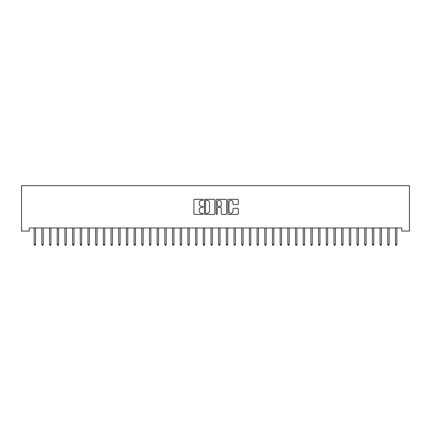 <?xml version="1.0" encoding="UTF-8"?>
<svg xmlns="http://www.w3.org/2000/svg" width="431" height="431" viewBox="0 0 431 431"><rect width="100%" height="100%" fill="white"/><g stroke="black" fill="none" stroke-linecap="round" stroke-linejoin="round"><path stroke-width="0.65" d="M203.2 199.828A0.528 0.528 0 0 0 202.672 199.3L194.656 199.3A0.754 0.754 0 0 0 193.902 200.054L193.902 213.636A0.754 0.754 0 0 0 194.656 214.39L202.672 214.39A0.528 0.528 0 0 0 203.2 213.862A0.528 0.528 0 0 0 202.672 213.334L201.633 213.334A2.414 2.414 0 0 1 199.219 210.921L199.219 209.789A2.414 2.414 0 0 1 201.633 207.37L202.672 207.37A0.528 0.528 0 0 0 203.2 206.842A0.528 0.528 0 0 0 202.672 206.314L201.633 206.314A2.414 2.414 0 0 1 199.219 203.901L199.219 202.769A2.414 2.414 0 0 1 201.633 200.356L202.672 200.356A0.528 0.528 0 0 0 203.2 199.828M237.551 204.617A0.754 0.754 0 0 0 238.305 203.863L238.305 200.054A0.754 0.754 0 0 0 237.551 199.3L228.645 199.3A0.754 0.754 0 0 0 227.891 200.054L227.891 213.636A0.754 0.754 0 0 0 228.645 214.39L237.551 214.39A0.754 0.754 0 0 0 238.305 213.636L238.305 209.035A0.754 0.754 0 0 0 237.551 208.275L233.742 208.275A0.754 0.754 0 0 0 232.988 209.035L232.988 211.314A2.02 2.02 0 0 1 230.968 213.334A2.02 2.02 0 0 1 228.953 211.314L228.953 202.376A2.02 2.02 0 0 1 230.968 200.356A2.02 2.02 0 0 1 232.988 202.376L232.988 203.863A0.754 0.754 0 0 0 233.742 204.617L237.551 204.617M401.762 227.983L29.238 227.983L29.238 231.059L21.55 231.059L21.55 185.702L409.45 185.702L409.45 231.059L401.762 231.059L401.762 227.983M214.837 200.054A0.754 0.754 0 0 0 214.083 199.3L205.183 199.3A0.754 0.754 0 0 0 204.429 200.054L204.429 213.636A0.754 0.754 0 0 0 205.183 214.39L214.083 214.39A0.754 0.754 0 0 0 214.837 213.636L214.837 200.054M216.917 199.3L225.817 199.3A0.754 0.754 0 0 1 226.571 200.054L226.571 213.636A0.754 0.754 0 0 1 225.817 214.39L222.008 214.39A0.754 0.754 0 0 1 221.254 213.636L221.254 208.125A0.754 0.754 0 0 0 220.5 207.37L217.973 207.37A0.754 0.754 0 0 0 217.219 208.125L217.219 213.862A0.528 0.528 0 0 1 216.691 214.39A0.528 0.528 0 0 1 216.163 213.862L216.163 200.054A0.754 0.754 0 0 1 216.917 199.3M206.013 200.356A0.528 0.528 0 0 0 205.485 200.884L205.485 212.806A0.528 0.528 0 0 0 206.013 213.334L207.106 213.334A2.414 2.414 0 0 0 209.52 210.921L209.52 202.769A2.414 2.414 0 0 0 207.106 200.356L206.013 200.356M221.254 202.414A2.02 2.02 0 0 0 219.234 200.393A2.02 2.02 0 0 0 217.219 202.414L217.219 205.56A0.754 0.754 0 0 0 217.973 206.314L220.5 206.314A0.754 0.754 0 0 0 221.254 205.56L221.254 202.414M34.157 244.296L34.464 245.298L35.234 245.298L35.541 244.296L34.157 244.296L34.157 227.983M35.541 244.296L35.541 227.983M41.845 244.296L42.152 245.298L42.922 245.298L43.229 244.296L41.845 244.296L41.845 227.983M43.229 244.296L43.229 227.983M49.533 244.296L49.84 245.298L50.61 245.298L50.917 244.296L49.533 244.296L49.533 227.983M50.917 244.296L50.917 227.983M57.221 244.296L57.528 245.298L58.293 245.298L58.605 244.296L57.221 244.296L57.221 227.983M58.605 244.296L58.605 227.983M64.909 244.296L65.216 245.298L65.981 245.298L66.288 244.296L64.909 244.296L64.909 227.983M66.288 244.296L66.288 227.983M72.591 244.296L72.904 245.298L73.669 245.298L73.976 244.296L72.591 244.296L72.591 227.983M73.976 244.296L73.976 227.983M80.279 244.296L80.586 245.298L81.357 245.298L81.664 244.296L80.279 244.296L80.279 227.983M81.664 244.296L81.664 227.983M87.967 244.296L88.274 245.298L89.045 245.298L89.352 244.296L87.967 244.296L87.967 227.983M89.352 244.296L89.352 227.983M95.655 244.296L95.962 245.298L96.733 245.298L97.04 244.296L95.655 244.296L95.655 227.983M97.04 244.296L97.04 227.983M103.343 244.296L103.65 245.298L104.421 245.298L104.728 244.296L103.343 244.296L103.343 227.983M104.728 244.296L104.728 227.983M111.031 244.296L111.338 245.298L112.108 245.298L112.416 244.296L111.031 244.296L111.031 227.983M112.416 244.296L112.416 227.983M118.719 244.296L119.026 245.298L119.791 245.298L120.104 244.296L118.719 244.296L118.719 227.983M120.104 244.296L120.104 227.983M126.407 244.296L126.714 245.298L127.479 245.298L127.786 244.296L126.407 244.296L126.407 227.983M127.786 244.296L127.786 227.983M134.089 244.296L134.397 245.298L135.167 245.298L135.474 244.296L134.089 244.296L134.089 227.983M135.474 244.296L135.474 227.983M141.777 244.296L142.085 245.298L142.855 245.298L143.162 244.296L141.777 244.296L141.777 227.983M143.162 244.296L143.162 227.983M149.465 244.296L149.772 245.298L150.543 245.298L150.85 244.296L149.465 244.296L149.465 227.983M150.85 244.296L150.85 227.983M157.153 244.296L157.46 245.298L158.231 245.298L158.538 244.296L157.153 244.296L157.153 227.983M158.538 244.296L158.538 227.983M164.841 244.296L165.148 245.298L165.919 245.298L166.226 244.296L164.841 244.296L164.841 227.983M166.226 244.296L166.226 227.983M172.529 244.296L172.836 245.298L173.607 245.298L173.914 244.296L172.529 244.296L172.529 227.983M173.914 244.296L173.914 227.983M180.217 244.296L180.524 245.298L181.289 245.298L181.596 244.296L180.217 244.296L180.217 227.983M181.596 244.296L181.596 227.983M187.905 244.296L188.212 245.298L188.977 245.298L189.284 244.296L187.905 244.296L187.905 227.983M189.284 244.296L189.284 227.983M195.588 244.296L195.895 245.298L196.665 245.298L196.972 244.296L195.588 244.296L195.588 227.983M196.972 244.296L196.972 227.983M203.276 244.296L203.583 245.298L204.353 245.298L204.66 244.296L203.276 244.296L203.276 227.983M204.66 244.296L204.66 227.983M210.964 244.296L211.271 245.298L212.041 245.298L212.348 244.296L210.964 244.296L210.964 227.983M212.348 244.296L212.348 227.983M218.652 244.296L218.959 245.298L219.729 245.298L220.036 244.296L218.652 244.296L218.652 227.983M220.036 244.296L220.036 227.983M226.34 244.296L226.647 245.298L227.417 245.298L227.724 244.296L226.34 244.296L226.34 227.983M227.724 244.296L227.724 227.983M234.028 244.296L234.335 245.298L235.105 245.298L235.412 244.296L234.028 244.296L234.028 227.983M235.412 244.296L235.412 227.983M241.716 244.296L242.023 245.298L242.788 245.298L243.095 244.296L241.716 244.296L241.716 227.983M243.095 244.296L243.095 227.983M249.404 244.296L249.711 245.298L250.476 245.298L250.783 244.296L249.404 244.296L249.404 227.983M250.783 244.296L250.783 227.983M257.086 244.296L257.393 245.298L258.164 245.298L258.471 244.296L257.086 244.296L257.086 227.983M258.471 244.296L258.471 227.983M264.774 244.296L265.081 245.298L265.852 245.298L266.159 244.296L264.774 244.296L264.774 227.983M266.159 244.296L266.159 227.983M272.462 244.296L272.769 245.298L273.54 245.298L273.847 244.296L272.462 244.296L272.462 227.983M273.847 244.296L273.847 227.983M280.15 244.296L280.457 245.298L281.227 245.298L281.535 244.296L280.15 244.296L280.15 227.983M281.535 244.296L281.535 227.983M287.838 244.296L288.145 245.298L288.915 245.298L289.223 244.296L287.838 244.296L287.838 227.983M289.223 244.296L289.223 227.983M295.526 244.296L295.833 245.298L296.603 245.298L296.911 244.296L295.526 244.296L295.526 227.983M296.911 244.296L296.911 227.983M303.214 244.296L303.521 245.298L304.286 245.298L304.593 244.296L303.214 244.296L303.214 227.983M304.593 244.296L304.593 227.983M310.896 244.296L311.209 245.298L311.974 245.298L312.281 244.296L310.896 244.296L310.896 227.983M312.281 244.296L312.281 227.983M318.584 244.296L318.892 245.298L319.662 245.298L319.969 244.296L318.584 244.296L318.584 227.983M319.969 244.296L319.969 227.983M326.272 244.296L326.579 245.298L327.35 245.298L327.657 244.296L326.272 244.296L326.272 227.983M327.657 244.296L327.657 227.983M333.96 244.296L334.267 245.298L335.038 245.298L335.345 244.296L333.96 244.296L333.96 227.983M335.345 244.296L335.345 227.983M341.648 244.296L341.955 245.298L342.726 245.298L343.033 244.296L341.648 244.296L341.648 227.983M343.033 244.296L343.033 227.983M349.336 244.296L349.643 245.298L350.414 245.298L350.721 244.296L349.336 244.296L349.336 227.983M350.721 244.296L350.721 227.983M357.024 244.296L357.331 245.298L358.096 245.298L358.409 244.296L357.024 244.296L357.024 227.983M358.409 244.296L358.409 227.983M364.712 244.296L365.019 245.298L365.784 245.298L366.091 244.296L364.712 244.296L364.712 227.983M366.091 244.296L366.091 227.983M372.395 244.296L372.707 245.298L373.472 245.298L373.779 244.296L372.395 244.296L372.395 227.983M373.779 244.296L373.779 227.983M380.083 244.296L380.39 245.298L381.16 245.298L381.467 244.296L380.083 244.296L380.083 227.983M381.467 244.296L381.467 227.983M387.771 244.296L388.078 245.298L388.848 245.298L389.155 244.296L387.771 244.296L387.771 227.983M389.155 244.296L389.155 227.983M395.459 244.296L395.766 245.298L396.536 245.298L396.843 244.296L395.459 244.296L395.459 227.983M396.843 244.296L396.843 227.983"/></g></svg>

